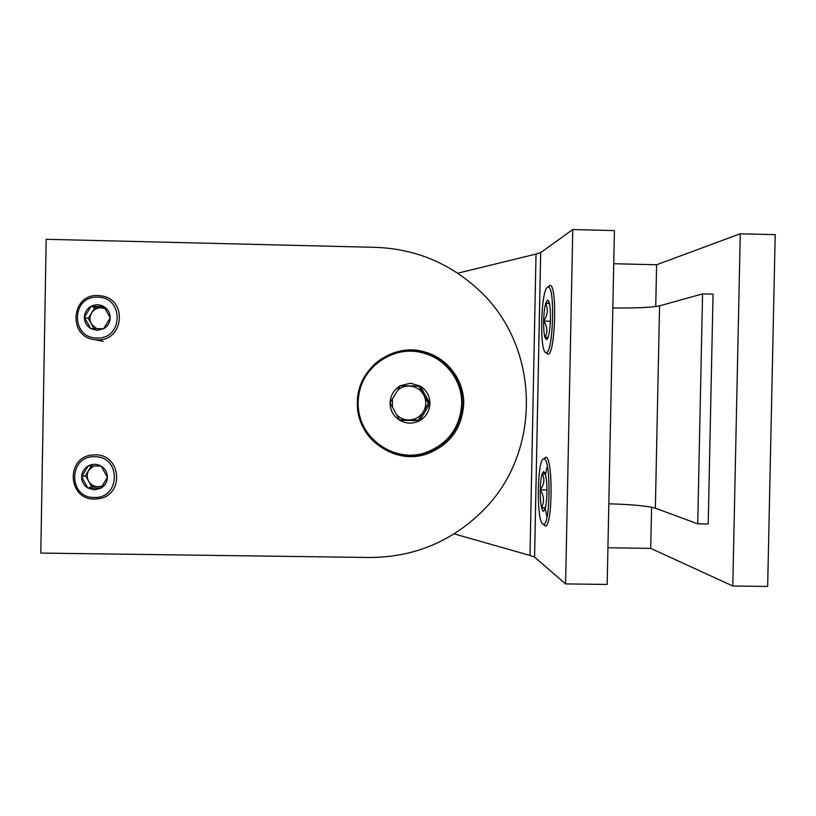 <?xml version="1.0" encoding="UTF-8"?>
<svg xmlns="http://www.w3.org/2000/svg" width="816" height="816" viewBox="0 0 816 816"><rect width="100%" height="100%" fill="white"/><g stroke="black" fill="none" stroke-linecap="round" stroke-linejoin="round"><path stroke-width="1.22" d="M732.788 586.01L740.265 233.774L775.2 234.651L767.662 586.449L732.788 586.01L650.719 548.372L607.92 547.781M454.114 533.868L529.992 555.441L536.02 254.072L457.674 273.197M547.301 466.048L545.7 473.719M545.506 509.612L546.985 517.109M572.771 229.551L565.6 583.919L607.175 584.44L614.417 230.602L572.771 229.551L540.682 252.623L534.572 557.114L529.992 555.441M565.6 583.919L534.572 557.114M740.265 233.774L656.605 264.761L655.738 306.551M651.576 507.195L650.719 548.372M656.605 264.761L613.744 263.731M536.02 254.072L540.682 252.623M363.538 428.125C375.013 450.279 403.135 461.346 426.564 453.043C448.729 444.251 460.663 427.951 462.386 404.155C463.151 380.725 446.444 358.295 423.739 352.379C404.542 347.8 387.641 352.196 373.045 365.558M357.398 402.268C355.572 437.713 394.393 466.099 427.472 453.706C449.871 444.812 461.948 428.339 463.692 404.277C464.467 380.582 447.566 357.908 424.616 351.92C392.731 342.128 357.041 368.781 357.398 402.268M46.175 239.302L40.8 553.085L369.74 557.491C413.896 557.267 451.595 541.671 482.858 510.683C542.548 451.993 540.6 346.27 478.564 289.833C449.555 263.038 415.252 248.88 375.656 247.35L46.175 239.302M397.433 390.446C400.789 387.478 404.705 386.009 409.173 386.029C415.568 386.376 420.403 389.303 423.677 394.801C426.574 400.513 426.462 406.164 423.351 411.764C419.863 417.129 414.916 419.863 408.52 419.975C403.849 419.812 399.871 418.067 396.576 414.732M400.381 385.703L410.407 383.224L420.311 386.09C426.615 390.211 429.818 396.025 429.93 403.553C429.522 411.08 426.095 416.772 419.648 420.648C412.937 424.055 406.297 423.943 399.718 420.281C393.414 416.17 390.191 410.346 390.079 402.808C390.487 395.27 393.924 389.569 400.381 385.703L390.079 402.808L399.718 420.281L419.648 420.648L429.93 403.553L420.311 386.09L400.381 385.703M364.742 428.533C360.203 420.342 358 411.56 358.122 402.186C358.632 387.804 364.028 375.584 374.309 365.527M358.153 402.196C357.806 369.679 392.363 343.73 423.382 353.083C445.862 358.816 462.458 380.98 461.703 404.155C459.979 427.706 448.137 443.782 426.166 452.401C393.975 464.263 356.378 436.621 358.153 402.196M399.452 419.812L418.302 420.148L428.4 403.369L418.955 386.223L400.289 385.856M392.394 407.123L392.425 398.779M418.302 420.148L419.648 420.648M428.4 403.369L429.93 403.553M418.955 386.223L420.311 386.09M102.347 485.959L98.042 486.754C93.891 486.54 90.739 484.673 88.597 481.154C86.71 477.482 86.771 473.851 88.781 470.24L93.728 465.905M100.786 488.264L94.299 489.865L87.873 488.06C83.783 485.438 81.692 481.705 81.61 476.881C81.865 472.066 84.079 468.404 88.261 465.916C92.606 463.723 96.91 463.794 101.174 466.13C105.254 468.751 107.345 472.474 107.426 477.299C107.171 482.113 104.958 485.765 100.786 488.264L107.426 477.299L101.174 466.13L88.261 465.916L81.61 476.881L87.873 488.06L100.786 488.264M95.288 454.859C121.003 454.145 124.756 494.618 99.358 498.617L94.513 499.066C67.626 499.8 65.504 456.899 92.361 455.002L95.288 454.859M94.88 456.725C121.309 456.195 120.554 498.841 94.166 497.454C67.708 498.035 68.452 455.297 94.88 456.725M91.423 465.895L85.507 475.646L91.678 486.652L101.776 486.815M85.507 475.646L81.61 476.881M91.678 486.652L87.873 488.06M96.665 328.736L91.331 323.952C89.444 320.27 89.505 316.628 91.525 313.028C93.789 309.57 97.002 307.826 101.164 307.775L105.233 308.642M103.571 328.797L97.084 330.378L90.647 328.522C86.557 325.87 84.466 322.126 84.374 317.291C84.629 312.467 86.853 308.815 91.035 306.347C95.38 304.164 99.695 304.266 103.958 306.632C108.049 309.284 110.129 313.018 110.221 317.852C109.966 322.677 107.753 326.329 103.571 328.797L110.221 317.852L103.958 306.632L91.035 306.347L84.374 317.291L90.647 328.522L103.571 328.797M98.063 295.545L102.143 296.004C128.01 300.206 123.43 341.527 97.288 339.823L95.135 339.68C67.81 337.62 70.706 293.791 98.063 295.545M97.655 297.167C124.114 296.789 123.359 339.507 96.951 337.977C70.472 338.416 71.206 295.586 97.655 297.167M104.734 307.846L94.799 307.632L88.24 318.424L93.952 328.654M94.799 307.632L91.035 306.347M88.24 318.424L84.374 317.291M548.352 336.569L546.587 339.701L544.955 337.518C543.976 333.887 543.538 328.409 543.65 321.086C543.833 313.721 544.496 307.846 545.649 303.44L547.526 299.982L549.046 301.92C550.086 305.439 550.545 310.998 550.443 318.607C550.239 326.257 549.545 332.245 548.352 336.569M548.464 286.426L550.076 285.406C557.45 284.427 555.288 355.062 548.005 354.256L546.006 352.512M547.648 287.222L548.301 287.099C555.227 286.243 553.187 353.185 546.332 352.502L546.332 352.502C539.315 355.164 540.62 289.68 547.648 287.222M549.331 302.94L545.649 303.44C548.362 309.397 547.699 315.272 543.65 321.086C547.465 326.543 547.893 332.02 544.955 337.518L548.128 337.283M549.474 303.532L545.649 303.44M550.361 321.229L543.65 321.086M544.874 509.602L543.14 511.275L541.538 507.664C540.58 503.146 540.151 497.209 540.253 489.855C540.447 482.552 541.1 477.146 542.222 473.657L543.629 471.648L545.567 475.024C546.587 479.471 547.036 485.52 546.934 493.16C546.73 500.749 546.047 506.226 544.874 509.602M543.793 458.857L545.935 457.215C553.177 457.297 552.585 527.35 545.312 525.994L543.833 525.045M544.19 458.898C551.014 459.051 550.433 525.453 543.599 524.239L542.885 524.045C536.03 520.781 537.265 455.899 544.119 458.878L544.19 458.898M545.312 474.086L542.222 473.657C544.945 479.114 544.292 484.51 540.253 489.855C544.058 495.751 544.486 501.677 541.538 507.664L545.251 508.429M546.955 489.967L540.253 489.855M545.435 507.725L541.538 507.664M702.556 293.903L697.731 523.852L708.206 524.005L713.051 294.137L702.556 293.903L659.563 305.857C651.321 307.51 635.746 308.203 612.836 307.938M697.731 523.852L655.36 508.174C647.21 505.91 631.696 504.451 608.818 503.809M659.563 305.857L655.36 508.174M534.562 557.093L540.661 252.634M426.564 453.043L427.472 453.706M423.739 352.379L424.616 351.92M95.135 339.68L103.132 341.394M546.332 352.502L548.005 354.256M548.301 287.099L550.076 285.406M548.872 301.41L547.526 299.982M547.669 338.436L546.332 339.711M544.731 509.969L543.313 511.346M543.599 524.239L545.312 525.994M544.119 458.878L545.853 457.195M544.904 472.954L543.629 471.648"/></g></svg>
